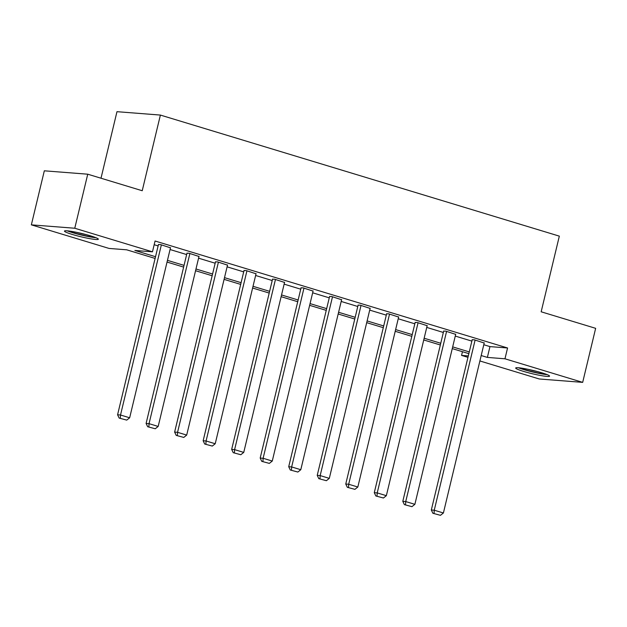 <?xml version="1.0" encoding="UTF-8"?>
<svg xmlns="http://www.w3.org/2000/svg" width="627" height="627" viewBox="0 0 627 627"><rect width="100%" height="100%" fill="white"/><g stroke="black" fill="none" stroke-linecap="round" stroke-linejoin="round"><path stroke-width="0.94" d="M90.554 235.862A17.423 1.685 13.5 0 1 98.337 239.216A17.423 1.685 13.5 0 1 89.347 238.566A17.423 1.685 13.5 0 1 72.246 234.427A17.423 1.685 13.5 0 1 64.456 231.081A17.423 1.685 13.5 0 1 73.445 231.724A17.423 1.685 13.5 0 1 90.554 235.862M541.783 372.791A17.423 1.685 13.5 0 1 549.566 376.145A17.423 1.685 13.5 0 1 540.576 375.495A17.423 1.685 13.5 0 1 523.474 371.364A17.423 1.685 13.5 0 1 515.684 368.01A17.423 1.685 13.5 0 1 524.674 368.652A17.423 1.685 13.5 0 1 541.783 372.791M101.002 178.217L116.975 111.684L160.387 115.07L559.331 236.136L541.164 311.791L595.65 328.329L582.679 382.368L539.259 378.982L479.898 360.964M467.969 357.343L461.55 355.399L468.306 355.924M462.444 351.7L461.55 355.399M155.112 258.442L126.654 249.805L109.051 248.433L31.35 224.85L74.77 228.244L152.471 251.819L134.868 250.447L155.527 256.717M74.77 228.244L87.741 174.196L44.321 170.81L31.35 224.85M483.793 344.732L489.961 346.606L507.564 347.977L155.065 241.011L152.471 251.819M154.179 244.71L158.122 245.909M170.05 249.522L186.642 254.562M198.571 258.183L215.171 263.215M227.092 266.836L243.691 271.875M255.62 275.488L272.212 280.528M284.141 284.149L300.733 289.18M312.661 292.801L329.253 297.841M341.182 301.454L357.774 306.493M369.703 310.114L386.295 315.146M398.223 318.767L414.823 323.806M426.744 327.419L443.344 332.459M455.273 336.08L471.865 341.112M484.201 343.024L474.192 339.771L472.178 339.818M455.68 334.371L445.672 331.119L443.65 331.166M427.159 325.711L417.151 322.458L415.129 322.513M398.639 317.058L388.63 313.806L386.608 313.853M370.11 308.406L360.11 305.153L358.088 305.2M341.59 299.745L331.581 296.493L329.567 296.547M313.069 291.093L303.06 287.84L301.046 287.887M284.548 282.44L274.54 279.187L272.526 279.234M256.028 273.787L246.019 270.527L243.997 270.582M227.507 265.127L217.498 261.874L215.476 261.921M198.986 256.474L188.978 253.222L186.956 253.269M170.458 247.822L160.457 244.561L158.435 244.616M87.741 174.196L142.227 190.733L160.387 115.07M507.564 347.977L504.97 358.793L582.679 382.368M481.199 355.54L487.367 357.414L504.97 358.793M167.456 260.338L184.048 265.37M195.977 268.991L212.577 274.023M224.497 277.643L241.097 282.683M253.018 286.304L269.618 291.336M281.547 294.956L298.138 299.988M310.067 303.609L326.659 308.649M338.588 312.27L355.18 317.301M367.108 320.922L383.7 325.954M395.629 329.575L412.229 334.614M424.15 338.235L440.75 343.267M452.678 346.888L469.27 351.919M468.855 353.652L452.263 348.612M440.334 344.991L423.734 339.959M411.814 336.338L395.214 331.299M383.293 327.686L366.693 322.646M354.764 319.025L338.172 313.994M326.244 310.373L309.652 305.333M297.723 301.72L281.131 296.681M269.202 293.06L252.61 288.028M240.682 284.407L224.082 279.368M212.161 275.755L195.561 270.715M183.633 267.094L167.041 262.062M489.961 346.606L487.367 357.414M484.248 342.82L443.399 512.988L434.252 510.213L431.321 509.986L432.896 513.286L440.467 515.316L432.896 513.286M472.225 339.615L431.321 509.986M475.109 340.046L434.252 510.213L434.072 513.372M440.467 515.316L443.399 512.988M518.498 367.759A17.313 1.677 -166.5 0 0 547.175 374.64M545.819 374.123A15.079 1.458 13.5 0 1 532.699 371.764A15.079 1.458 13.5 0 1 519.948 367.908M528.279 369.366A13.959 1.356 -166.5 0 0 537.739 371.631M94.591 237.194A15.079 1.458 13.5 0 1 73.892 232.797A15.079 1.458 13.5 0 1 68.719 230.979M77.043 232.437A13.959 1.356 -166.5 0 0 86.51 234.702M67.269 230.83A17.313 1.677 -166.5 0 0 72.716 232.703A17.313 1.677 -166.5 0 0 95.947 237.711M455.727 334.167L414.878 504.335L405.732 501.561L402.8 501.334L404.376 504.625L411.947 506.663L404.376 504.625M443.704 330.962L402.8 501.334M446.589 331.393L405.732 501.561L405.551 504.719M411.947 506.663L414.878 504.335M427.206 325.515L386.35 495.683L377.211 492.908L374.28 492.681L375.855 495.973L383.426 498.003L375.855 495.973M415.176 322.309L374.28 492.681M418.068 322.74L377.211 492.908L377.031 496.067M383.426 498.003L386.35 495.683M398.686 316.854L357.829 487.022L348.69 484.248L345.759 484.02L347.334 487.32L354.906 489.35L347.334 487.32M386.655 313.649L345.759 484.02M389.539 314.08L348.69 484.248L348.502 487.406M354.906 489.35L357.829 487.022M370.165 308.202L329.308 478.37L320.17 475.595L317.231 475.368L318.814 478.66L326.385 480.697L318.814 478.66M358.135 304.996L317.231 475.368M361.019 305.427L320.17 475.595L319.982 478.754M326.385 480.697L329.308 478.37M341.644 299.549L300.788 469.717L291.649 466.943L288.71 466.715L290.285 470.007L297.864 472.037L290.285 470.007M329.614 296.344L288.71 466.715M332.498 296.775L291.649 466.943L291.461 470.101M297.864 472.037L300.788 469.717M313.116 290.889L272.267 461.057L263.121 458.282L260.189 458.055L261.765 461.354L269.336 463.384L261.765 461.354M301.093 287.683L260.189 458.055M303.977 288.114L263.121 458.282L262.94 461.441M269.336 463.384L272.267 461.057M284.595 282.236L243.746 452.404L234.6 449.63L231.669 449.402L233.244 452.694L240.815 454.732L233.244 452.694M272.573 279.031L231.669 449.402M275.457 279.462L234.6 449.63L234.42 452.788M240.815 454.732L243.746 452.404M256.075 273.584L215.218 443.751L206.079 440.977L203.148 440.75L204.723 444.041L212.294 446.071L204.723 444.041M244.052 270.378L203.148 440.75M246.936 270.809L206.079 440.977L205.899 444.135M212.294 446.071L215.218 443.751M227.554 264.923L186.697 435.091L177.559 432.316L174.627 432.089L176.203 435.389L183.774 437.419L176.203 435.389M215.523 261.718L174.627 432.089M218.415 262.149L177.559 432.316L177.378 435.475M183.774 437.419L186.697 435.091M199.033 256.271L158.176 426.438L149.038 423.664L146.099 423.437L147.682 426.728L155.253 428.766L147.682 426.728M187.003 253.065L146.099 423.437M189.887 253.496L149.038 423.664L148.85 426.822M155.253 428.766L158.176 426.438M170.513 247.618L129.656 417.786L120.517 415.011L117.578 414.784L119.161 418.076L126.732 420.106L119.161 418.076M158.482 244.412L117.578 414.784M161.366 244.843L120.517 415.011L120.329 418.17M126.732 420.106L129.656 417.786"/></g></svg>
